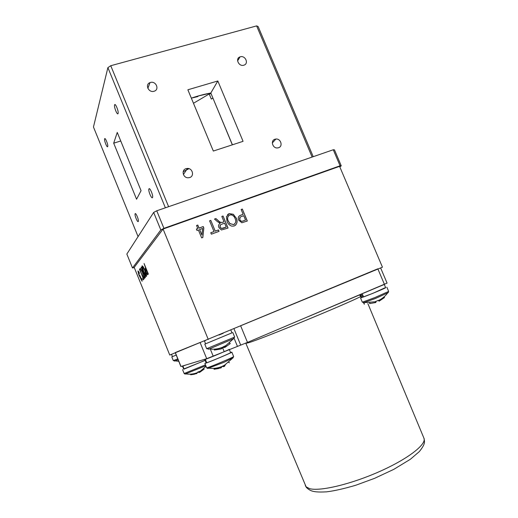 <?xml version="1.0" encoding="UTF-8"?>
<svg xmlns="http://www.w3.org/2000/svg" width="518" height="518" viewBox="0 0 518 518"><rect width="100%" height="100%" fill="white"/><g stroke="black" fill="none" stroke-linecap="round" stroke-linejoin="round"><path stroke-width="0.78" d="M152.506 197.559L152.577 197.39C153.36 195.48 149.767 187.043 148.957 188.902L148.899 189.051C148.122 190.961 151.664 199.32 152.506 197.559M118.085 113.487C118.875 111.461 115.242 102.506 114.595 104.895L114.582 104.94C113.824 107.038 117.424 115.87 118.078 113.507L118.085 113.487M154.04 91.252L154.228 91.194C159.797 89.549 155.912 80.666 150.414 82.479L150.045 82.602C144.651 84.402 148.653 93.065 154.04 91.252M278.535 147.734C283.262 146.4 280.827 138.397 275.9 139.044L274.954 139.232C270.273 140.52 272.559 148.459 277.467 147.941L278.535 147.734M138.28 221.477L138.332 221.361C138.966 219.859 135.768 212.263 135.133 213.759L135.094 213.863C134.466 215.365 137.62 222.902 138.28 221.477M107.718 146.497C108.359 144.911 105.122 136.92 104.623 138.837L104.61 138.869C104.001 140.514 107.207 148.413 107.718 146.516L107.718 146.497M243.797 65.203L243.913 65.164C249.1 63.708 245.344 55.128 240.261 56.812L240.028 56.883C234.952 58.437 238.785 66.893 243.797 65.203M189.679 177.551C194.58 176.159 192.644 168.188 187.471 168.428L186.007 168.661C181.183 169.988 182.906 177.842 188.021 177.784L189.679 177.551M120.759 140.987L113.695 143.169L136.571 199.223L141.064 190.669L117.256 132.433L113.695 143.169M213.332 151.049L243.071 141.33L217.825 80.976L187.866 89.789L213.332 151.049M191.336 98.135C198.381 95.759 204.869 94.049 210.807 93.02L232.42 144.813M210.807 93.02L217.825 80.976M312.134 157.064L256.624 25.9L258.126 26.528L313.222 156.689M165.384 207.809L107.893 67.618L110.761 65.721L168.615 206.695M107.893 67.618L93.46 127.014L138.073 236.609M256.624 25.9L110.761 65.721M232.336 144.839L212.95 98.155M193.473 103.276L209.194 93.978L211.072 93.654M191.343 98.161L197.882 96.549L198.174 96.011L210.82 93.052M212.859 98.167L211.318 99.074L209.194 93.978M188.973 168.661L183.184 171.711M153.652 212.432L126.839 254.047L132.491 267.981L160.807 229.934L153.652 212.432L156.747 210.794L163.928 228.341L160.807 229.934M163.928 228.341L340.08 165.792L333.262 149.76L334.466 149.857L341.252 165.825L340.08 165.792M156.747 210.794L333.262 149.76M341.252 165.825L339.834 166.932M132.491 267.981L134.285 267.618M139.497 273.362L138.351 272.041L138.941 274.449L140.035 275.809L141.679 280.225L141.492 278.341L142.107 281.261L138.785 274.657L137.937 270.998C138.274 270.92 138.798 271.71 139.497 273.362L138.423 272.015M141.893 280.147L141.679 278.865M142.146 281.196L141 279.28M138.591 273.498L138.118 270.979M140.631 278.328L139.096 274.825M141.291 266.997L145.474 277.292L144.852 277.985C144.554 278.373 144.01 277.622 143.214 275.725L142.456 272.449L140.113 268.473L142.741 272.008L142.962 271.743L141.291 266.997M144.82 278.017L143.214 275.725M143.434 275.647L142.456 272.449M142.67 272.371L142.152 272.105M143.382 275.524L144.354 276.8L144.807 276.282L143.447 272.947L142.949 273.614L143.382 275.524M144.567 276.722L145.027 276.204L143.447 272.947M142.962 271.924L141.116 267.21M142.372 272.021L140.365 268.35M148.355 274.048L147.449 274.773L146.024 272.254L145.131 268.648L145.616 267.968L144.069 263.513L148.355 274.048M147.669 274.689L146.024 272.254M146.251 272.17L145.247 268.408M146.186 271.989C146.73 273.303 147.099 273.789 147.293 273.459L147.669 273.025L146.115 269.198L145.739 269.645L146.186 271.989M147.28 273.472L147.669 273.025M147.895 272.941L146.167 269.321M145.474 268.324L145.836 267.884L144.127 263.643M201.657 237.904L198.381 229.953L196.976 230.458L196.387 229.027L197.792 228.522L196.549 225.505L197.792 225.058L199.035 228.075L203.237 226.56L203.82 227.985L202.829 237.471L201.657 237.904M199.624 229.5L201.903 235.03L202.596 228.425L199.566 229.565L201.903 235.03M196.562 225.544L197.734 225.123L198.977 228.14L203.173 226.625L203.762 228.049L202.771 237.497M196.4 229.066L197.714 228.548M223.044 215.987L228.049 228.062L221.4 229.992L218.887 227.564C218.162 225.673 218.622 224.223 220.254 223.219L217.586 221.749L214.491 219.062L215.883 218.557L218.318 220.662C219.502 222.093 220.895 222.649 222.481 222.319L224.035 221.756L221.827 216.427L223.044 215.987L227.965 228.095M219.392 223.867L220.254 223.219M220.111 227.111L221.542 228.425L226.249 227.098L224.618 223.174L221.762 224.21C220.254 224.637 219.703 225.608 220.111 227.111L221.477 228.49L223.07 228.257M220.409 224.961L220.04 227.175M222.999 228.321L226.249 227.098M221.84 216.466L222.973 216.058M214.523 219.088L215.818 218.628L218.246 220.726C219.438 222.164 220.823 222.714 222.41 222.39L223.951 221.788M242.34 209.058L247.313 221.018L241.828 222.759L238.688 220.163C237.743 217.722 238.416 216.058 240.715 215.184L243.143 214.303L241.142 209.486L242.34 209.058L247.222 221.05M239.044 216.142L240.715 215.184M240.099 217.256L239.782 219.729C240.488 221.225 241.55 221.659 242.981 221.024L245.448 220.085M241.161 209.525L242.262 209.13M240.637 215.248L243.052 214.335M163.079 229.047L134.201 267.398L169.768 355.044L382.446 267.178L339.581 166.343L163.079 229.047L208.268 339.471M236.214 217.974C237.833 221.49 237.173 224.158 234.24 225.977L231.837 226.152C229.519 225.395 227.926 223.828 227.059 221.458L226.457 216.699L229.124 213.623L233.333 214.277L236.143 218.039C237.432 220.72 237.238 223.109 235.56 225.22M227.57 214.588L229.124 213.623M229.714 215.028C227.519 216.401 227.046 218.408 228.289 221.056L229.927 223.601L233.644 224.572C235.884 223.154 236.337 221.089 235.004 218.389C234.343 216.55 233.106 215.378 231.287 214.879L229.714 215.028M228.6 215.721C227.357 217.314 227.227 219.114 228.218 221.121L228.289 221.056M228.218 221.121L229.856 223.666L233.644 224.572M233.573 224.644L234.654 223.996M229.053 213.694L233.262 214.348L236.143 218.039M210.8 220.383L215.235 231.112L218.46 229.94L219.049 231.358L211.357 234.168L210.768 232.744L214.005 231.565L209.57 220.83L210.8 220.383L215.235 231.112M209.589 220.862L210.735 220.454M210.787 232.783L214.005 231.565M215.171 231.177L218.395 230.005L218.965 231.391M143.777 271.697L145.927 275.207L144.697 270.351C143.797 268.104 143.097 266.984 142.592 266.99L143.777 271.697M146.024 275.168L144.697 270.351M144.917 270.266C144.017 268.02 143.318 266.899 142.813 266.906M146.439 276.392C145.681 275.841 144.807 274.307 143.81 271.795L142.1 265.779L143.253 266.796L144.878 270.156C146.018 272.876 146.562 274.909 146.51 276.243L146.426 276.418C145.739 276.392 144.794 274.877 143.59 271.872L142.256 267.961L142.1 265.779M139.614 269.095L143.253 278.056L143.7 277.544L144.185 278.736L143.117 279.934L142.638 278.755L143.085 278.244L139.614 269.095M143.745 277.654L143.253 278.056M143.285 279.739L142.851 278.671L143.298 278.166L139.446 269.302M243.059 220.959L245.538 220.053L243.725 215.702L241.22 216.608C239.75 217.12 239.29 218.143 239.86 219.664C240.559 221.16 241.628 221.587 243.059 220.959M223.226 333.262L219.036 335.004M230.866 330.089L232.006 332.847L204.798 344.133L206.663 348.698L209.181 348.99L208.288 349.19M205.536 340.572L204.487 340.999M172.222 354.053L171.523 354.338L172.442 356.624L176.243 355.095L172.436 356.604M178.134 359.751L174.521 361.098M233.903 338.552L209.181 348.99C213.817 349.605 218.331 349.002 222.708 347.177L221.626 348.756L215.177 349.928L215.397 349.08M231.993 332.821L204.798 344.133M220.674 349.048L215.177 349.928M229.383 343.045L230.296 343.551L225.045 347.319L226.042 345.487L222.708 347.177M214.342 350.149L214.627 349.151M221.277 347.733L221.626 348.756M225.045 347.319L224.449 346.218M223.569 346.568L224.087 347.636L224.954 347.157M222.649 347.332L224.087 347.636M305.316 485.625L306.041 486.784L309.609 488.649C319.897 491.588 351.003 484.265 379.694 471.471C408.475 458.695 427.059 443.984 423.886 438.079L367.851 303.548M360.023 295.597L360.806 295.331M364.044 303.075C364.601 304.688 364.484 304.662 363.701 303.004M361.344 297.779L360.787 296.516C346.302 304.079 260.994 339.193 248.601 342.735L245.817 343.337M380.626 267.929L387.069 283.093L247.487 342.404L206.708 358.689L180.879 366.504L175.311 352.803M206.708 358.689L200.084 342.482L175.317 352.544L180.983 366.485M384.408 284.311L377.823 268.803L240.611 325.738L247.487 342.404M342.469 302.104L345.098 301.087M307.893 316.776L359.602 294.904L360.787 296.516M423.964 438.267C424.857 442.268 425.213 444.185 419.308 451.618L410.353 459.278L393.712 469.399L374.553 478.347L355.801 485.236C344.127 488.681 334.395 490.889 326.612 491.847C313.604 492.508 310.573 491.297 306.391 487.49L245.778 343.123M363.532 296.872L362.678 297.235L361.35 294.094M362.678 297.235L361.713 297.474M383.922 284.511L384.291 284.44L385.664 287.671C386.57 287.678 369.263 294.93 363.552 296.931L362.205 293.732M384.291 284.44L363.332 293.253M207.038 358.579L205.445 359.071M206.695 362.678L206.242 362.872L204.863 359.498M206.242 362.872L204.694 359.511M229.254 349.333L230.614 352.648C231.611 352.693 210.438 361.642 206.721 362.736L205.342 359.356C208.76 358.281 228.457 350.019 229.163 349.365M207.958 358.236L205.342 359.356M184.395 365.449L183.236 365.805M184.104 369.043L183.754 369.185L182.55 366.226M183.754 369.185L182.453 366.232M205.031 360.334L184.123 369.081L182.912 366.116L185.878 365.002M184.699 365.358L182.912 366.116M388.299 292.618L375.22 298.575L363.461 302.752M375.738 302.37L375.932 301.346M385.599 287.522L372.947 293.311L360.541 297.967L362.322 302.188L364.73 302.577L375.168 301.78L375.79 302.531L369.58 303.606L369.833 302.765M361.234 297.539L361.655 297.332M375.472 301.515L375.79 302.531M375.958 302.305L375.673 301.444M384.46 297.442L383.806 297.092M384.46 297.572L383.624 297.241M384.343 297.63L379.131 301.178L378.716 300.395M379.131 301.178L378.231 300.375L375.168 301.78M205.814 365.74L185.166 374.048M205.452 364.866L184.155 373.51L184.868 374.015L186.066 373.931C189.957 374.52 193.751 374.08 197.455 372.604L197.611 372.131L200.317 371.192L206.041 366.31M203.652 368.784L204.196 369.081L199.689 372.325L200.317 371.192M197.779 372.073L198.977 372.494L199.598 372.157M205.063 360.418L183.605 369.062M197.455 372.604L196.762 373.582L190.63 374.773L190.818 374.145M191.259 374.624L191.401 374.093M196.762 373.582L196.555 372.947M199.236 371.484L199.689 372.325M198.977 372.494L198.614 371.749M190.915 374.754L194.561 374.19M233.242 357.776L224.074 362.257L207.712 368.46M230.549 352.486L231.831 352.143L233.631 356.533C234.796 356.682 210.153 367.1 207.064 367.754L206.65 367.799L207.563 368.369L209.233 368.181C213.662 368.751 217.968 368.162 222.144 366.407L225.285 364.801M223.86 365.54L224.365 366.466L225.324 364.853M222.17 366.343L223.446 366.686L224.242 366.245M231.831 352.143C232.958 352.201 208.307 362.581 205.257 363.325L206.002 362.717M222.144 366.407L221.069 367.89L214.031 369.256L214.297 368.324M214.853 369.062L215.061 368.259M221.069 367.89L220.752 366.951M229.429 362.781L228.645 362.354M223.446 366.686L223.051 365.876M214.342 369.237L218.518 368.589M177.778 358.883L173.316 360.632L178.768 361.318M232.783 332.524L234.654 337.069L206.663 348.698M210.632 349.915L213.163 356.112M224.119 351.469L222.533 347.597M234.22 338.539L237.361 346.179M240.702 345.118L233.987 328.794M386.855 287.192L388.655 291.42L374.767 297.617L362.322 302.188M115.249 104.707L114.595 104.895M272.313 142.949L275.9 139.044M105.083 138.694L104.623 138.837M183.411 174.521L187.471 168.428M237.6 60.897L240.028 56.883M135.567 213.701L135.094 213.863M147.857 88.345L150.045 82.602M149.579 188.824L148.899 189.051M204.442 341.019L205.581 343.803M171.801 356.889L173.316 360.632M234.654 337.069L233.165 339.025L225.867 345.571M360.45 294.477L361.719 297.487M388.655 291.427L387.347 293.337C384.978 296.451 381.986 298.86 378.386 300.557M182.582 369.638L184.155 373.51M224.495 365.255L232.155 358.605L233.631 356.533M204.85 363.39L206.65 367.799"/></g></svg>
